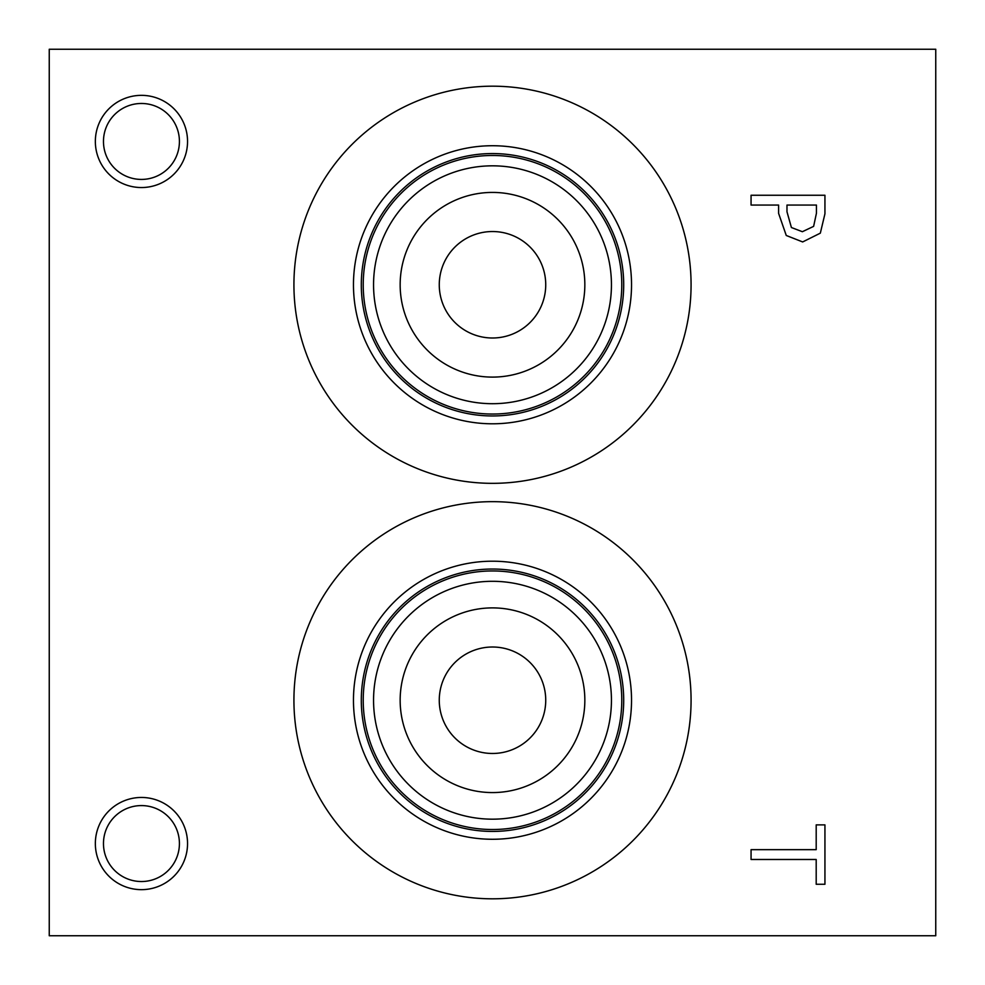 <?xml version="1.0" encoding="UTF-8"?>
<svg xmlns="http://www.w3.org/2000/svg" width="985" height="985" viewBox="0 0 985 985"><rect width="100%" height="100%" fill="white"/><g stroke="black" fill="none" stroke-linecap="round" stroke-linejoin="round"><path stroke-width="1.48" d="M49.25 49.25L935.75 49.25L935.75 935.75L49.25 935.75L49.25 49.25M813.622 226.378L816.442 213.203L816.442 205.065L786.978 205.065L786.978 211.775L791.411 227.523L802.369 231.709L813.622 226.378M820.333 233.15L802.664 241.941L786.264 235.477L778.606 213.388L778.606 205.065L751.062 205.065L751.062 195.252L824.938 195.252L824.938 213.807L820.333 233.15M492.5 483.339A198.576 198.576 0 0 1 293.924 284.763A198.576 198.576 0 0 1 492.5 86.188A198.576 198.576 0 0 1 691.076 284.763A198.576 198.576 0 0 1 492.5 483.339M492.5 898.812A198.576 198.576 0 0 1 293.924 700.236A198.576 198.576 0 0 1 492.5 501.66A198.576 198.576 0 0 1 691.076 700.236A198.576 198.576 0 0 1 492.5 898.812M141.446 889.652A46.098 46.098 0 0 1 95.348 843.554A46.098 46.098 0 0 1 141.446 797.456A46.098 46.098 0 0 1 187.544 843.554A46.098 46.098 0 0 1 141.446 889.652M141.446 187.544A46.098 46.098 0 0 1 95.348 141.446A46.098 46.098 0 0 1 141.446 95.348A46.098 46.098 0 0 1 187.544 141.446A46.098 46.098 0 0 1 141.446 187.544M751.062 859.486L751.062 849.661L816.196 849.661L816.196 824.876L824.938 824.876L824.938 884.259L816.196 884.259L816.196 859.486L751.062 859.486M141.446 103.474A37.972 37.972 0 0 0 108.559 160.432A37.972 37.972 0 0 0 174.333 160.432A37.972 37.972 0 0 0 141.446 103.474M141.446 805.582A37.972 37.972 0 0 0 108.559 862.54A37.972 37.972 0 0 0 174.333 862.54A37.972 37.972 0 0 0 141.446 805.582M492.5 647.01A53.227 53.227 0 0 0 446.402 726.856A53.227 53.227 0 0 0 538.598 726.856A53.227 53.227 0 0 0 492.5 647.01M492.5 607.893A92.344 92.344 0 0 1 572.47 746.408A92.344 92.344 0 0 1 412.53 746.408A92.344 92.344 0 0 1 492.5 607.893M492.5 231.537A53.227 53.227 0 0 0 446.402 311.383A53.227 53.227 0 0 0 538.598 311.383A53.227 53.227 0 0 0 492.5 231.537M492.5 192.42A92.344 92.344 0 0 1 572.47 330.935A92.344 92.344 0 0 1 412.53 330.935A92.344 92.344 0 0 1 492.5 192.42M492.5 581.298A118.939 118.939 0 0 0 389.494 759.706A118.939 118.939 0 0 0 595.506 759.706A118.939 118.939 0 0 0 492.5 581.298M492.5 570.955A129.281 129.281 0 0 1 604.458 764.877A129.281 129.281 0 0 1 380.542 764.877A129.281 129.281 0 0 1 492.5 570.955M492.5 165.825A118.939 118.939 0 0 0 389.494 344.233A118.939 118.939 0 0 0 595.506 344.233A118.939 118.939 0 0 0 492.5 165.825M492.5 155.482A129.281 129.281 0 0 1 604.458 349.404A129.281 129.281 0 0 1 380.542 349.404A129.281 129.281 0 0 1 492.5 155.482M492.5 569.034A131.202 131.202 0 0 1 606.12 765.837A131.202 131.202 0 0 1 378.88 765.837A131.202 131.202 0 0 1 492.5 569.034M492.5 153.561A131.202 131.202 0 0 1 606.12 350.364A131.202 131.202 0 0 1 378.88 350.364A131.202 131.202 0 0 1 492.5 153.561M492.5 561.204A139.033 139.033 0 0 0 372.096 769.753A139.033 139.033 0 0 0 612.904 769.753A139.033 139.033 0 0 0 492.5 561.204M492.5 145.731A139.033 139.033 0 0 0 372.096 354.28A139.033 139.033 0 0 0 612.904 354.28A139.033 139.033 0 0 0 492.5 145.731"/></g></svg>
